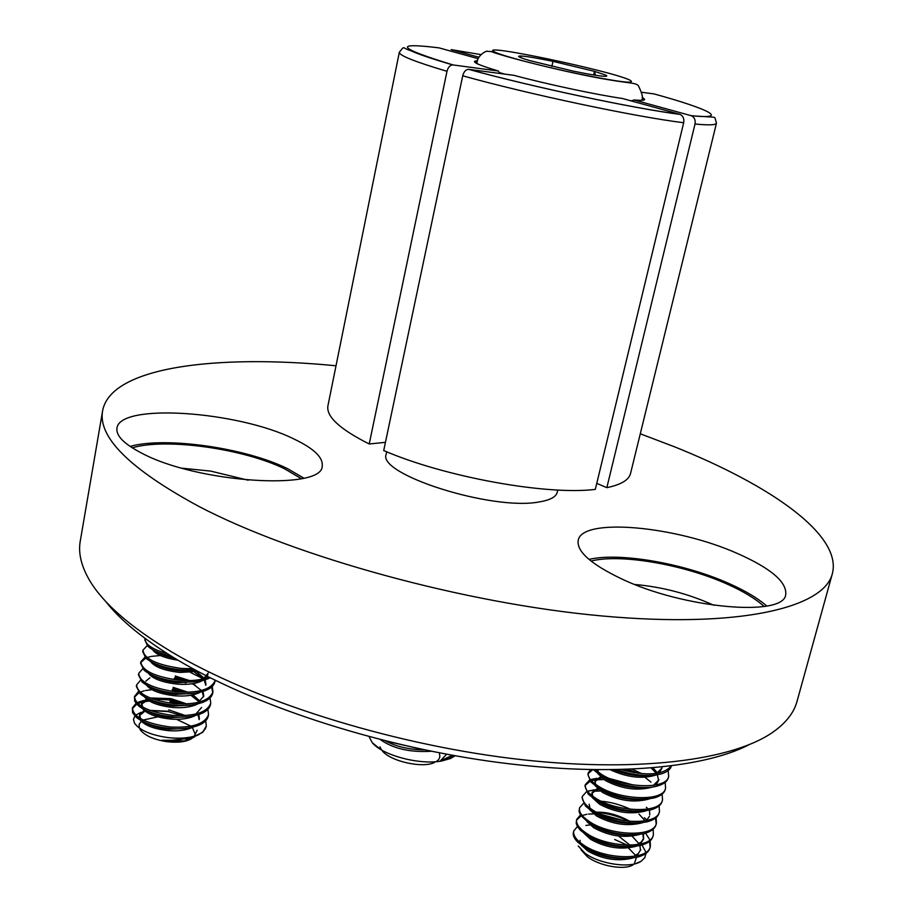 <?xml version="1.0" encoding="UTF-8"?>
<svg xmlns="http://www.w3.org/2000/svg" width="913" height="913" viewBox="0 0 913 913"><rect width="100%" height="100%" fill="white"/><g stroke="black" fill="none" stroke-linecap="round" stroke-linejoin="round"><path stroke-width="1.37" d="M748.751 744.882C701.275 769.294 603.39 777.42 488.341 761.077C373.371 744.688 252.65 704.699 178.161 660.304C144.551 640.127 120.299 620.384 105.406 601.074M336.007 365.771C216.061 354.061 110.998 366.878 102.655 410.576L80.253 541.158C78.278 552.251 80.869 564.394 88.002 577.587C100.887 601.302 128.847 626.124 171.884 652.065C252.696 700.157 387.489 743.239 511.485 758.463C635.608 773.676 734.543 760.483 774.498 731.039C786.572 722.137 794.093 712.254 797.026 701.378L832.348 573.684C842.459 535.109 770.743 485.237 673.942 446.583L640.287 433.789M130.068 446.411C165.687 436.323 245.723 447.975 287.481 468.631L303.812 478.115M141.469 453.031C197.505 483.205 323.419 490.795 322.221 465.892C323.179 457.322 313.57 448.272 293.404 438.742C237.642 411.192 119.42 402.701 116.955 428.22C115.905 435.718 124.077 443.98 141.469 453.031M588.999 559.407C619.63 552.068 684.579 563.469 729.498 583.738C745.533 590.882 757.938 598.312 766.737 606.027M620.988 578.591C683.118 608.515 784.164 617.382 785.739 594.523C786.926 581.969 770.823 568.285 737.453 553.495C675.951 526.014 582.038 517.26 578.214 540.302C576.445 551.258 590.7 564.017 620.988 578.591M301.324 478.674L284.788 468.928C244.216 448.797 165.858 437.612 132.248 447.838M764.101 606.483C755.679 598.791 743.456 591.373 727.444 584.229C683.632 564.417 619.961 553.461 591.042 561.084M102.655 410.576C97.531 436.962 129.68 468.951 199.102 506.544C295.127 556.793 464.534 603.527 601.918 615.955C739.644 628.532 824.051 607.784 832.348 573.684M386.735 451.798L386.256 454.069C376.441 474.109 492.141 511.04 539.058 501.956C549.98 500.198 556.04 496.98 557.227 492.29L557.752 490.03M478.823 57.222L451.159 49.61L480.843 54.597M369.229 443.98L446.993 71.305C414.913 61.764 399.027 55.431 399.323 52.303L327.915 405.863C326.089 416.511 339.864 429.224 369.229 443.98L385.446 442.337M499.822 73.462L498.293 70.997L452.711 64.891C449.995 65.154 448.089 67.288 446.993 71.305M478.104 58.649L438.982 47.864C392.727 42.192 397.395 47.875 452.985 64.914M606.837 487.668C621.045 484.677 628.943 479.953 630.541 473.505L716.465 123.198C715.997 125.058 708.842 125.332 695.01 124.02L606.837 487.668L596.782 483.365M631.328 100.944L634.033 99.951L691.027 115.643C730.685 119.831 709.047 109.035 654.062 93.913L642.227 92.35M691.027 115.643L691.506 115.803C694.496 117.332 695.66 120.071 695.01 124.02M383.711 450.543C444.528 476.974 546.579 495.462 595.322 489.391L683.677 122.73C635.471 116.864 528.627 94.244 462.72 75.79L383.711 450.543M513.859 75.323L468.711 69.342C531.834 86.803 633.325 108.362 679.671 114.285L622.449 98.49C596.212 94.712 547.401 84.316 513.859 75.323M462.72 75.79C463.838 71.728 465.756 69.571 468.472 69.32L468.711 69.342M679.671 114.285L680.071 114.41C683.129 115.928 684.328 118.701 683.677 122.73M248.245 480.215L210.755 471.119L182.064 468.198M176.574 719.318L190.931 726.166M192.346 727.444L195.131 734.143M193.305 737.327L192.506 738.024M191.662 738.628C186.024 741.927 177.727 742.931 166.759 741.653C153.407 739.53 144.494 735.467 140.02 729.476M150.006 710.485L168.312 711.626L182.235 715.701M194.537 736.894L184.472 740.922L166.965 741.059L162.115 740.238L167.079 740.705L190.44 738.297L199.16 734.463M139.312 728.06L139.107 724.431L141.332 721.259M143.09 720.049L157.801 716.853M205.722 720.779L206.315 726.04C205.345 730.354 201.579 733.664 195.028 735.992C187.359 738.229 178.389 738.765 168.106 737.624C150.999 735.159 139.815 730.366 134.553 723.244L133.458 719.444L134.873 716.009M135.717 715.141L141.104 712.3M184.472 740.922L192.289 737.704M194.195 736.243L197.162 730.263M162.115 740.238L180.694 740.317M185.385 715.552L168.848 709.892M140.454 720.231C145.156 725.675 154.639 729.156 168.916 730.685C178.743 731.336 186.8 730.138 193.1 727.068M199.182 719.604L198.007 714.765M183.798 704.06L170.708 700.043L152.562 698.959M145.064 722.537C151.227 726.132 159.261 728.369 169.19 729.236L185.042 728.426M199.354 718.896L198.84 714.502M186.868 703.957L170.971 698.628L150.029 697.977M142.439 708.545C147.027 714.023 156.579 717.538 171.108 719.113C181.139 719.786 189.299 718.565 195.576 715.438M199.16 701.869L190.954 695.25M184.997 692.362L172.831 688.744M146.788 710.736C152.928 714.434 161.122 716.739 171.382 717.664L187.85 716.773M195.896 713.989L201.556 707.484M200.027 701.287L192.917 694.85M188.295 692.305L173.093 687.329M144.425 696.824C148.899 702.325 158.52 705.886 173.299 707.507C183.536 708.203 191.798 706.959 198.064 703.786M203.588 696.756L202.161 691.655M201.259 690.388L192.7 683.689M186.069 680.619L174.965 677.412M148.534 698.902C154.651 702.69 162.993 705.076 173.573 706.046L190.634 705.076M198.372 702.325L203.759 696.048L203.063 691.381M189.664 680.596L175.228 675.997M146.434 685.058C150.782 690.582 160.471 694.177 175.49 695.854C185.955 696.573 194.298 695.318 200.54 692.077M205.79 685.275L204.227 680.037M190.577 672.504L203.348 678.873L194.435 672.082M192.141 670.929L190.806 670.325M150.303 687.044C156.385 690.924 164.865 693.366 175.764 694.394L193.419 693.344M205.973 684.567L205.174 679.763M204.284 678.291L196.569 671.706M194.64 670.621L193.864 670.222M148.442 673.269C152.676 678.816 162.423 682.445 177.693 684.168C188.375 684.91 196.82 683.632 203.028 680.345M205.927 678.154L207.913 674.49M152.094 675.141C158.132 679.101 166.748 681.623 177.978 682.707L196.192 681.577M203.337 678.884L208.198 673.052M150.474 661.446C154.571 667.004 164.386 670.667 179.907 672.447L197.927 671.42M153.92 663.215C159.889 667.255 168.643 669.845 180.192 670.975L196.021 670.404M168.585 711.295L149.721 710.371M144.231 711.729L139.472 715.609M144.186 710.44L139.529 714.89L139.312 717.926M139.529 714.89L140.705 718.782M147.644 699.929L141.583 704.163M146.457 699.004L141.641 703.432L141.389 706.297M141.641 703.432L142.679 707.084M155.142 676.419L154.354 676.544M149.892 677.8L145.829 681.155M157.972 664.892L156.888 665.041M166.543 653.16L165.162 653.149M160.882 653.331L159.455 653.503M164.294 651.722L161.259 651.893M158.177 652.304L157.515 652.441M152.528 649.588C155.689 654.461 164.192 658.011 178.058 660.236M155.758 651.254C159.775 654.233 166.063 656.55 174.634 658.193M147.187 645.571L142.964 650.182C144.037 658.844 156.796 664.926 181.242 668.43L193.077 668.795M142.964 650.182L142.702 651.631L145.909 658.182C152.985 664.105 164.671 668.019 180.968 669.914L195.496 670.119M144.916 657.2L140.842 661.799C141.88 670.599 154.605 676.738 179.016 680.219C190.897 681.258 200.837 680.219 208.826 677.092M140.842 661.799L140.579 663.26L144.003 670.108C151.147 675.997 162.731 679.865 178.743 681.691C189.676 682.673 199.114 681.817 207.034 679.135L210.207 677.788M142.668 668.784L138.719 673.395C139.735 682.308 152.425 688.505 176.802 691.974C198.84 693.218 211.633 689.326 215.194 680.299L215.194 680.265M138.719 673.395L138.456 674.844L142.108 682.011C149.333 687.854 160.802 691.666 176.517 693.446C187.211 694.394 196.5 693.56 204.386 690.936C210.492 688.779 214.007 685.709 214.909 681.737L215.194 680.299M140.431 680.333L136.608 684.944C137.589 693.994 150.246 700.237 174.588 703.695C196.592 704.893 209.385 700.922 212.957 691.792L212.227 686.45M190.737 671.055L188.683 670.325M136.608 684.944L136.345 686.393L140.237 693.891C147.518 699.678 158.873 703.432 174.315 705.156C184.757 706.069 193.898 705.258 201.739 702.69C208.096 700.488 211.748 697.338 212.683 693.229L212.957 691.792M212.786 692.499L211.554 687.067M138.205 691.837L134.496 696.459C135.455 705.623 148.089 711.923 172.386 715.358C194.355 716.522 207.148 712.482 210.743 703.25L210.058 697.931M195.371 685.275L192.118 683.78M183.057 680.516L174.235 678.416M134.496 696.459L134.702 701.218L138.377 705.726C145.726 711.467 156.968 715.164 172.112 716.819C182.303 717.709 191.296 716.91 199.08 714.423C205.699 712.163 209.499 708.922 210.458 704.676L210.743 703.25M185.887 682.901L183.034 682M136.003 703.318L132.396 707.94C133.332 717.23 145.92 723.587 170.183 726.999C192.129 728.129 204.911 724.009 208.529 714.662L207.89 709.367M192.746 696.334L190.577 695.318M182.714 692.339L172.123 689.692M132.396 707.94L132.636 712.848L136.539 717.538C143.946 723.222 155.073 726.862 169.909 728.448C179.861 729.316 188.694 728.54 196.432 726.109C203.314 723.815 207.251 720.471 208.244 716.089L208.529 714.662M175.501 691.849L171.849 691.095M145.11 638.461L145.099 638.507C144.79 644.247 152.277 649.337 167.558 653.811M145.099 638.507L144.836 639.967L147.838 646.21C152.288 650.353 160.197 653.719 171.53 656.299M170.126 655.979L164.42 655.568M160.334 655.523L151.353 656.39M150.337 656.607L147.141 657.531M145.795 658.079L140.773 662.541M164.956 667.083L161.099 666.924M156.979 689.577L154.97 689.577M151.98 689.692L145.498 690.513M144.174 690.821L140.157 692.134M138.97 692.693L134.416 697.19M143.82 700.408L137.007 702.725M153.51 700.853L152.083 700.876M149.344 701.024L143.581 701.812M142.143 702.143L137.863 703.592M136.722 704.163L132.317 708.671M182.086 704.06L170.001 700.922M195.028 735.992L202.663 732.363L206.315 726.04M176.483 703.843L169.738 702.325M713.863 605.285C688.528 593.827 662.176 586.888 634.797 584.48M633.382 864.611C625.108 870.625 599.316 866.175 587.242 856.611L581.102 849.912M628.509 848.04L635.676 855.435M645.993 853.37L644.783 857.729L641.154 861.244C630.484 868.856 599.065 864.006 584.913 853.153L578.237 845.997M614.7 839.504L627.414 845.221M636.452 857.375L634.295 863.949M641.097 843.281L645.913 852.251M580.086 840.302L580.075 842.437M581.284 845.118L587.744 850.996C602.774 859.407 617.827 861.746 632.903 857.992M586.785 848.634L588.12 849.535C598.608 855.743 610.523 858.699 623.864 858.425M638.974 843.669L632.184 836.274M584.035 833.318L590.688 839.355C605.958 847.8 621.137 850.094 636.235 846.248M589.216 836.639L591.053 837.906C601.85 844.194 614.027 847.127 627.562 846.705M630.107 821.438C618.352 814.955 607.168 811.874 596.543 812.193M586.808 821.483L593.633 827.692C609.154 836.148 624.469 838.396 639.568 834.459M591.681 824.622L593.998 826.231C605.102 832.599 617.519 835.509 631.248 834.939M589.593 809.614L596.588 815.982C612.372 824.45 627.802 826.676 642.9 822.636M589.147 804.216L589.946 808.119M594.169 812.581L596.954 814.51C608.355 820.958 621.011 823.834 634.923 823.138M637.959 799.72L637.24 799.263M598.54 789.597L596.326 790.133L591.955 793.329M597.342 788.501L592.058 792.575L591.601 795.337M592.4 797.711L599.556 804.227C615.602 812.718 631.157 814.898 646.233 810.767M592.058 792.575L592.754 796.216M596.691 800.496L599.921 802.755C611.619 809.272 624.515 812.125 638.586 811.292M640.401 787.862L639.42 787.257M604.406 777.705L603.755 777.75M601.735 777.979L599.019 778.618L594.888 781.665M595.219 785.773L602.534 792.438C618.831 800.941 634.524 803.086 649.577 798.864M600.457 776.86L594.991 780.912L595.573 784.278M599.236 788.398L602.9 790.966C614.894 797.551 628.007 800.359 642.238 799.4M650.935 782.11L645.057 777.374M637.81 773.243L628.406 769.431M598.061 773.802L605.513 780.604C622.084 789.129 637.89 791.229 652.932 786.926M645.377 775.89L644.646 775.411M641.782 773.688L632.367 769.271M597.832 769.853L598.414 772.307M636.829 855.915L640.732 849.661L638.335 853.541L633.325 856.531M640.504 850.368L639.887 845.598M640.024 844.183L643.357 839.549L643.608 833.706M643.505 838.819L642.798 833.889M636.646 844.776L641.44 841.866L643.733 838.111M644.806 820.445L638.94 814.054M646.438 820.593L649.394 816.348M649.771 814.887L649.485 810.185M656.105 784.929L658.901 779.782L653.343 785.431M658.661 780.501L657.314 774.772M656.493 773.471L651.231 768.073M605.89 779.131C618.181 785.773 631.511 788.558 645.89 787.463M657.531 773.014L653.149 767.913M610.523 769.853C627.322 777.545 642.581 779.234 656.276 774.943M659.346 772.969L661.959 767.993L656.698 773.437M661.731 768.723L661.754 767.091M613.913 769.819C626.078 774.84 637.959 776.723 649.52 775.479M595.356 769.819L601.176 774.167C621.787 787.908 666.924 790.304 668.67 776.301L668.168 770.572M593.507 769.796L600.811 775.651C614.883 784.541 642.41 790.304 657.246 786.059C663.648 784.267 667.323 781.505 668.282 777.773L668.67 776.301M634.044 772.66L624.697 769.568M590.483 769.739L588.257 772.923C587.55 776.974 590.859 781.345 598.186 786.047C618.717 799.936 663.797 802.23 665.588 788.067L665.155 782.373M637.514 775.696L633.976 774.224M592.605 769.773L588.12 773.676M588.257 772.923L587.892 774.395L590.905 782.007L597.821 787.531C615.944 797.54 634.581 801.055 653.731 798.053C660.384 796.239 664.219 793.397 665.212 789.54L665.588 788.067M639.34 787.862L637.867 787.132M633.245 785.02L610.044 778.675M605.41 778.207L604.349 778.15M601.85 778.081L601.176 778.081M596.999 778.298L591.624 779.348M589.444 780.204L585.336 784.609C584.617 788.718 587.915 793.146 595.208 797.894C615.659 811.908 660.692 814.122 662.53 799.799L662.142 794.139M635.756 787.725L633.108 786.561M603.904 779.588L596.657 779.736M595.424 779.885L591.453 780.729M590.175 781.174L585.21 785.351M585.336 784.609L584.971 786.07L588.2 794.059L594.842 799.377C612.657 809.363 631.123 812.901 650.216 810.014C657.132 808.176 661.115 805.255 662.142 801.26L662.53 799.799M637.171 799.731L636.11 799.183M594.272 789.791L587.493 791.354M586.42 791.845L582.426 796.262C581.695 800.427 584.959 804.912 592.24 809.705C612.623 823.846 657.588 825.968 659.471 811.486L659.14 805.859M633.862 799.674L631.876 798.749M600.4 791.035L593.929 791.217M582.426 796.262L582.06 797.711L585.507 806.076L591.864 811.178C609.393 821.129 627.665 824.713 646.701 821.928C653.891 820.079 658.022 817.089 659.095 812.947L659.471 811.486M634.946 811.554L634.227 811.155M630.598 809.329C620.441 804.695 610.671 802.002 601.29 801.249M583.407 803.451L579.527 807.868C578.774 812.102 582.026 816.633 589.273 821.472C609.587 835.749 654.495 837.78 656.424 823.138L656.139 817.534M631.864 811.554L630.404 810.835M600.777 802.664L599.636 802.573M579.527 807.868L579.07 811.6L580.668 815.412L588.908 822.944C606.129 832.861 624.218 836.479 643.174 833.809C650.649 831.948 654.941 828.878 656.048 824.587L656.424 823.138M628.966 821.346C617.998 816.119 607.43 813.186 597.239 812.559M580.406 815.012L576.639 819.44C575.875 823.731 579.104 828.319 586.329 833.204C606.563 847.606 651.426 849.558 653.388 834.744L653.149 829.175M629.787 823.366L628.749 822.841M624.366 820.798L601.176 814.396M596.748 813.974L596.063 813.928M593.564 813.86L588.531 814.088M586.979 814.282L582.174 815.469M581.033 815.937L576.502 820.182M576.639 819.44L576.183 823.275L577.45 826.573L580.2 830.031L585.963 834.665C602.888 844.548 620.783 848.2 639.659 845.643C647.408 843.783 651.859 840.633 653.012 836.194L653.388 834.744M621.354 769.659C646.712 776.324 663.329 775.091 671.181 765.996M616.754 769.773C633.325 775.411 647.99 776.826 660.761 774.019C666.912 772.25 670.439 769.568 671.363 765.973L671.363 765.973M656.207 823.846L655.443 818.116M647.146 807.902L646.347 807.263M646.347 819.497L644.373 817.786M577.427 826.539L573.752 830.978C572.976 835.327 576.183 839.96 583.384 844.89C603.55 859.418 648.356 861.279 650.364 846.317L650.17 840.782M649.873 839.914L645.582 833.17M573.752 830.978L573.398 832.416C572.725 835.281 574.117 838.465 577.575 841.969L583.019 846.34C599.647 856.189 617.359 859.886 636.144 857.444C644.179 855.572 648.789 852.343 649.988 847.766L650.364 846.317M650.147 847.036L649.508 841.364M589.912 824.953L585.906 825.432M630.027 845.244L618.58 836.023M389.269 741.824L418.816 748.626M452.38 755.256L440.237 761.065L446.548 754.321M380.356 739.587C393.161 748.683 410.177 752.574 431.415 751.251M385.389 740.854C396.47 746.743 409.572 749.744 424.716 749.87M605.467 75.003L594.454 71.351L552.981 61.354C537.243 58.101 526.516 56.309 520.809 55.978L518.687 56.184C518.116 56.8 521.882 58.295 529.985 60.669L572.93 71.054C589.364 74.432 600.126 76.19 605.205 76.338L606.814 75.882L605.467 75.003M595.447 75.254L594.454 71.351L593.633 74.957M520.809 55.978L521.118 57.781M551.874 66.352L552.981 61.354M439.427 753.898C440.5 757.025 439.393 759.616 436.106 761.659M434.417 762.526C422.411 768.472 390.65 761.374 382.307 750.874M381.588 749.995L379.911 746.811M455.153 755.759L450.588 758.486L441.915 760.94C419.626 765.322 382.125 755.177 372.276 742.68L369.411 737.384M441.915 760.94L454.24 755.599M498.293 70.997C476.837 64.549 469.887 61.125 477.419 60.715M642.216 97.554C647.18 100.11 644.452 100.909 634.033 99.951M494.412 51.847C475.833 42.477 610.535 70.689 629.89 80.104C636.863 84.213 619.904 82.181 579.025 74.01C541.363 66.204 501.077 55.59 494.412 51.847M631.488 100.761L630.232 100.635M504.672 74.113L499.742 72.686M399.323 52.303C405.098 44.84 402.005 48.252 410.302 50.489C417.629 53.958 431.769 58.763 452.711 64.891M476.86 63.556L476.084 61.479L477.373 60.92M691.506 115.803L709.139 116.875C713.087 116.944 715.05 117.332 715.027 118.039L716.465 123.198M642.17 97.759L643.106 98.809L641.519 100.362M468.472 69.32C531.822 86.838 633.462 108.407 680.071 114.41M137.612 726.725L134.553 723.244M143.056 701.036L139.073 701.777M635.859 863.538L641.154 861.244M593.461 790.396L589.045 790.795M477.065 63.568C476.643 54.654 488.261 50.021 487.257 51.322L491.365 51.585C501.374 55.944 567.099 72.823 607.818 79.625C630.187 83.448 634.991 82.581 638.324 85.605C642.569 94.222 643.562 99.106 641.325 100.282M519.098 56.834L518.687 56.184M606.164 76.304L606.814 75.882M439.096 761.362L447.416 759.274M380.253 749.196L372.276 742.68"/></g></svg>
